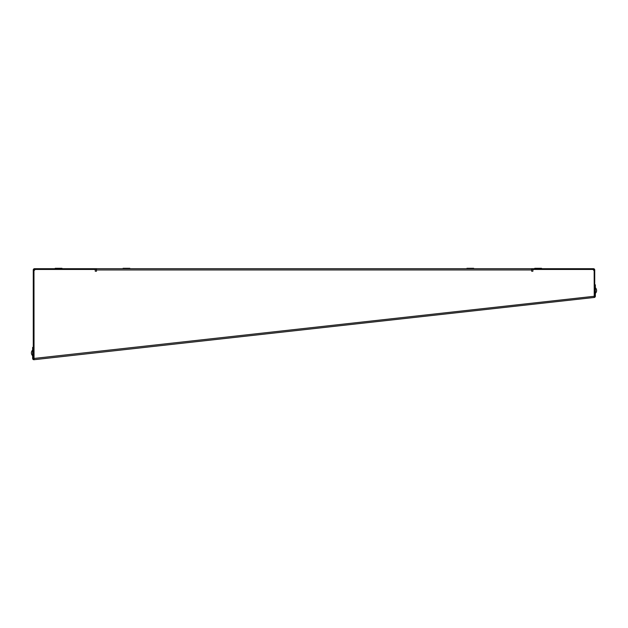 <?xml version="1.0" encoding="UTF-8"?>
<svg xmlns="http://www.w3.org/2000/svg" width="628" height="628" viewBox="0 0 628 628"><rect width="100%" height="100%" fill="white"/><g stroke="black" fill="none" stroke-linecap="round" stroke-linejoin="round"><path stroke-width="0.94" d="M33.276 347.355L32.648 347.355L32.648 358.462A1.248 1.248 0 0 0 34.038 359.703L33.967 270.707L35.223 269.451L95.244 269.451L95.244 271.202L96.492 271.202L96.492 268.706L531.649 268.706L531.649 271.202L532.897 271.202L532.897 269.451L592.918 269.451L594.167 270.707L594.237 297.46A1.248 1.248 0 0 0 595.352 296.22L595.352 284.829L594.724 284.829M531.649 271.202L532.897 271.202M95.244 271.202L96.492 271.202M33.276 358.462L33.904 358.462L33.904 269.954A0.628 0.628 0 0 1 34.524 269.326L96.17 269.326L96.17 268.706L34.524 268.706A1.248 1.248 0 0 0 33.276 269.954L33.276 358.462A0.628 0.628 0 0 0 33.967 359.083L34.038 359.703L594.237 297.46M594.214 296.832A0.628 0.628 0 0 0 594.724 296.22L594.724 269.954A1.248 1.248 0 0 0 593.476 268.706L531.83 268.706L531.83 269.326L593.476 269.326A0.628 0.628 0 0 1 594.096 269.954L594.096 270.637M33.967 359.083L33.967 358.455L594.724 296.22M541.108 268.706L541.517 268.297L534.766 268.297L535.174 268.706M595.352 287.71A3.792 3.792 0 0 1 595.352 293.339M32.648 350.094A3.792 3.792 0 0 0 32.648 355.723A3.792 3.792 0 0 1 32.648 350.094M61.944 268.297L55.248 268.297M473.284 268.706L473.685 268.297L466.965 268.297M129.815 268.297L129.407 268.706L129.815 268.297L123.088 268.297M531.649 269.954L96.492 269.954M55.625 268.706L55.225 268.297M61.568 268.706L61.976 268.297M467.342 268.706L466.934 268.297M123.473 268.706L123.064 268.297"/></g></svg>
